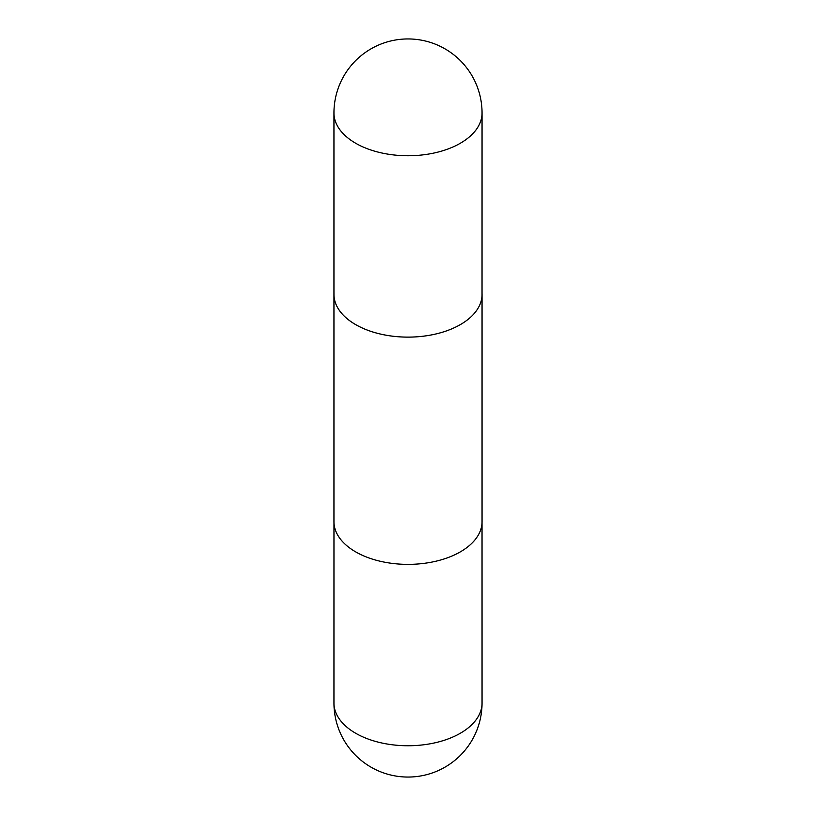 <?xml version="1.0" encoding="UTF-8"?>
<svg xmlns="http://www.w3.org/2000/svg" width="816" height="816" viewBox="0 0 816 816"><rect width="100%" height="100%" fill="white"/><g stroke="black" fill="none" stroke-linecap="round" stroke-linejoin="round"><path stroke-width="1.22" d="M482.032 293.403A74.052 42.748 180 0 1 482.052 294.372A74.032 42.738 180 0 1 436.325 333.866A74.032 42.738 180 0 1 355.654 324.595A74.032 42.738 180 0 1 333.968 294.382A74.052 42.748 180 0 1 333.968 293.403M333.948 294.372A74.052 42.748 180 0 0 408 337.13A74.052 42.748 180 0 0 482.052 294.372L482.052 521.628A74.052 42.748 180 0 1 408 564.376A74.052 42.748 180 0 1 333.948 521.628L333.948 112.996A74.052 42.748 180 0 0 355.643 143.228A74.052 42.748 180 0 0 436.336 152.5A74.052 42.748 180 0 0 482.052 112.996A74.052 74.052 0 0 0 408 38.944A74.052 74.052 0 0 0 333.948 112.996M482.052 703.004A74.052 42.748 180 0 1 408 745.753A74.052 42.748 180 0 1 333.948 703.004A74.052 74.052 0 0 0 408 777.056A74.052 74.052 0 0 0 482.052 703.004L482.032 522.597M333.968 522.597L333.948 703.004M482.032 294.382L482.052 112.996"/></g></svg>
